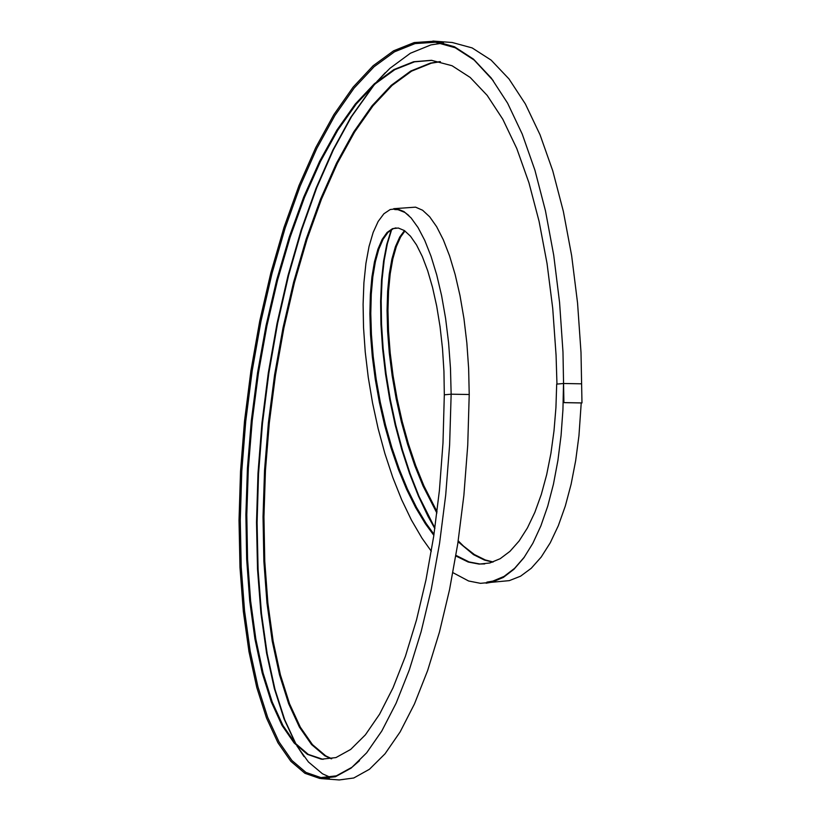 <?xml version="1.0" encoding="UTF-8"?>
<svg xmlns="http://www.w3.org/2000/svg" width="821" height="821" viewBox="0 0 821 821"><rect width="100%" height="100%" fill="white"/><g stroke="black" fill="none" stroke-linecap="round" stroke-linejoin="round"><path stroke-width="1.23" d="M431.312 551.26L422.004 538.186L411.454 520.134L401.674 499.753L392.777 477.412L384.895 453.551L378.132 428.603L372.57 403.039L368.26 377.352L365.242 352.004L363.529 327.497L363.098 304.263L363.908 282.763L365.92 263.397L369.029 246.516L373.145 232.456L378.142 221.475L383.879 213.778L390.211 209.519L396.964 208.78L403.973 211.582L411.064 217.883L418.043 227.55L424.765 240.42L431.025 256.255L436.69 274.768L441.595 295.622L445.598 318.425L448.594 342.757L450.472 368.167L451.15 394.193L469.222 394.511L451.15 394.193L449.621 444.972L445.711 495.022L439.553 543.42L431.292 589.252L421.132 631.677L409.32 669.905L396.102 703.238L381.786 731.039L366.669 752.806L351.09 768.138L335.389 776.748L319.892 778.482L304.94 773.31L290.85 761.324L277.939 742.769L266.486 717.975L256.757 687.423L248.979 651.669L243.334 611.399L239.978 567.352L239.024 520.37L240.532 471.316L244.514 421.101L250.939 370.692L259.744 321.001L270.817 272.972L283.974 227.509L299.029 185.443L315.757 147.575L333.87 114.622L353.092 87.18L373.103 65.772L393.587 50.81L414.195 42.569L434.596 41.204L454.454 46.746L473.44 59.091L491.256 78.016L507.604 103.169L522.238 134.09L534.923 170.204L545.472 210.843L553.723 255.249L559.583 302.61L562.98 352.024L563.904 402.598L581.976 402.926L581.001 352.373L577.553 302.98L571.652 255.68L563.339 211.336L552.749 170.778L540.033 134.767L525.358 103.949L508.979 78.919L491.132 60.118L472.126 47.905L452.258 42.507L432.893 41.05M581.227 402.916L578.949 435.725L575.675 460.622L571.118 484.195L565.32 506.013L558.342 525.666L550.255 542.794L541.183 557.09L531.238 568.286L520.565 576.188L509.307 580.632L480.501 583.331L468.606 580.991L452.894 572.648M434.894 528.067L419.008 496.356L410.192 473.881L402.403 449.918L395.732 424.898L390.262 399.314L386.055 373.637L383.13 348.34L381.519 323.905L381.18 300.804L382.093 279.448L384.197 260.257L387.389 243.591L391.72 229.398M393.731 208.688L415.58 207.159L422.599 210.238L429.681 216.795L436.659 226.719L443.34 239.835L449.569 255.895L455.173 274.604L460.006 295.622L463.947 318.558L466.851 342.983L468.637 368.465L469.222 394.511L467.734 445.3L463.875 495.381L457.759 543.81L449.539 589.714L439.42 632.211L427.638 670.531L414.451 703.966L400.145 731.891L385.049 753.781L369.481 769.246L353.769 777.99L339.247 779.95L321.185 778.606M455.829 555.971L468.216 562.036L479.146 564.099L489.86 562.98L500.184 558.701L509.974 551.332L519.098 541.008L527.431 527.913L534.861 512.304L541.306 494.437L546.673 474.661L550.922 453.346L554.001 430.861L555.93 407.647L556.689 384.115L563.514 383.499L581.586 383.818M563.514 383.499L562.939 409.658L561.071 435.458L557.911 460.437L553.457 484.133L547.751 506.095L540.854 525.933L532.86 543.276L523.86 557.808L513.977 569.251L503.355 577.409L492.138 582.13L486.073 583.208M493.154 561.975L485.355 559.984L474.343 554.524L463.434 546.027L458.21 540.834M437.049 511.74L423.903 485.827L415.734 465.651L408.489 444.13L402.249 421.676L397.097 398.698L393.064 375.638L390.201 352.938L388.507 331.007L387.964 310.266L388.549 291.116L390.191 273.896L392.818 258.954L396.338 246.557L400.638 236.951L404.958 230.958M492.713 562.128L484.493 560.086L473.491 554.637L458.077 541.737M436.885 513.084L423.041 486.001L414.862 465.825L407.616 444.315L401.366 421.861L396.204 398.883L392.181 375.823L389.308 353.122L387.604 331.181L387.06 310.441L387.635 291.281L389.277 274.05L391.894 259.097L395.414 246.69L399.714 237.074L404.466 230.619M434.832 528.56L428.08 516.43L418.392 495.997L409.597 473.645L401.828 449.805L395.178 424.929L389.718 399.468L385.511 373.914L382.596 348.751L380.965 324.439L380.616 301.451L381.508 280.197L383.581 261.099L386.742 244.504L391.319 229.634M524.496 556.915L514.634 568.306L504.053 576.414L492.877 581.104L486.884 582.151L494.55 581.422M398.801 209.181L394.727 209.571L397.959 209.663L404.927 212.465L408.796 215.492M484.688 563.924L480.008 564.017L469.068 561.933L455.932 555.355M434.001 534.307L426.202 523.552L416.473 507.357L407.432 489.059L399.191 469.007L391.863 447.589L385.542 425.186L380.287 402.239L376.172 379.169L373.206 356.417L371.42 334.414L370.784 313.56L371.266 294.257L372.826 276.872L375.382 261.725L378.83 249.112L383.068 239.27L387.984 232.374L393.423 228.577L395.999 227.889M433.847 535.333L425.34 523.706L415.611 507.522L406.559 489.234L398.318 469.191L390.991 447.763L384.659 425.37L379.405 402.423L375.279 379.353L372.313 356.601L370.517 334.588L369.881 313.735L370.363 294.421L371.913 277.026L374.458 261.878L377.906 249.245L382.145 239.393L387.05 232.487L392.489 228.669L398.308 228.012L404.363 230.547L410.479 236.212L416.514 244.915L422.302 256.491L427.69 270.735L432.534 287.391L436.7 306.141L440.056 326.645L442.498 348.535L443.945 371.39L444.315 394.809L451.15 394.193L444.315 394.809L442.991 442.96L439.409 490.424L433.704 536.308L425.996 579.77L416.493 619.999L405.42 656.256L393.013 687.854L379.569 714.219L365.366 734.867L350.721 749.409L335.963 757.578L321.401 759.22L307.352 754.325L294.123 742.974L282.003 725.384L271.279 701.883L262.186 672.922L254.941 639.036L249.717 600.859L246.659 559.111L245.89 514.572L247.439 468.073L251.339 420.485L257.568 372.703L266.045 325.609L276.667 280.084L289.269 236.982L303.678 197.122L319.656 161.234L336.959 130.005L355.308 104L374.417 83.721L393.957 69.549L413.62 61.749L431.456 60.313L452.043 65.731L470.176 77.441L487.192 95.4L502.811 119.261L516.809 148.591L528.96 182.837L539.089 221.383L547.043 263.49L552.728 308.398L556.074 355.267L556.956 384.084M303.986 756.562L297.294 746.371M296.032 744.165L284.764 719.884L275.004 689.435L267.184 653.783L261.489 613.595L258.092 569.62L257.086 522.679L258.543 473.655L262.474 423.472L268.857 373.042L277.611 323.33L288.633 275.261L301.759 229.736L316.783 187.599L333.47 149.648L351.562 116.582L374.294 84.707M377.291 81.228L385.357 72.638M440.22 42.569L441.872 42.415M323.074 759.363L308.265 754.396L295.037 743.056L282.927 725.466L272.192 701.976L263.1 673.025L255.844 639.138L250.621 600.972L247.573 559.234L246.793 514.695L248.342 468.196L252.242 420.609L258.461 372.816L266.938 325.721L277.56 280.197L290.162 237.095L304.56 197.235L320.539 161.337L337.841 130.098L356.191 104.093L375.3 83.804L394.839 69.631L414.502 61.821L431.908 60.354M359.516 760.708L351.993 767.255L336.333 775.855L320.888 777.59L305.976 772.438L291.927 760.492L279.058 741.989L267.646 717.267L257.948 686.797L250.189 651.145L244.566 610.978L241.22 567.054L240.276 520.196L241.774 471.264L245.746 421.194L252.17 370.907L260.955 321.35L271.997 273.444L285.133 228.094L300.147 186.131L316.834 148.365L334.906 115.484L354.087 88.114L374.058 66.758L394.49 51.826L415.046 43.595L435.407 42.23L455.214 47.751L474.158 60.056L493.277 80.684M564.468 402.649L580.734 402.937M330.36 777.333L322.499 773.803L308.439 761.98L296.935 746.002M295.581 743.662L284.097 718.98L274.358 688.614L266.568 653.044L260.904 612.959L257.517 569.097L256.521 522.279L257.989 473.378L261.92 423.318L268.293 373.032L277.036 323.443L288.038 275.507L301.133 230.096L316.126 188.071L332.782 150.222L350.834 117.249L373.688 85.271M376.88 81.577L389.944 68.307L410.377 53.252L430.933 44.898L441.811 43.246M331.284 758.809L324.788 755.761L311.539 744.544L299.398 727.078L288.643 703.689L279.52 674.841L272.223 641.047L266.969 602.953L263.869 561.266L263.038 516.778L264.547 470.31L268.405 422.733L274.583 374.94L283.019 327.825L293.6 282.26L306.161 239.106L320.529 199.175L336.487 163.194L353.769 131.863L372.098 105.745L391.186 85.353L410.726 71.047L430.389 63.114L439.984 61.606M331.746 758.717L325.701 755.843L312.462 744.626L300.322 727.16L289.556 703.792L280.433 674.934L273.136 641.15L267.872 603.066L264.773 561.379L263.941 516.891L265.45 470.423L269.309 422.856L275.487 375.053L283.912 327.938L294.482 282.373L307.054 239.219L321.422 199.277L337.369 163.297L354.651 131.955L372.98 105.837L392.069 85.435L411.608 71.129L431.271 63.186L440.436 61.708M581.217 402.998L581.976 402.926M329.334 778.246L322.16 777.703M443.494 42.805L433.724 42.076"/></g></svg>

